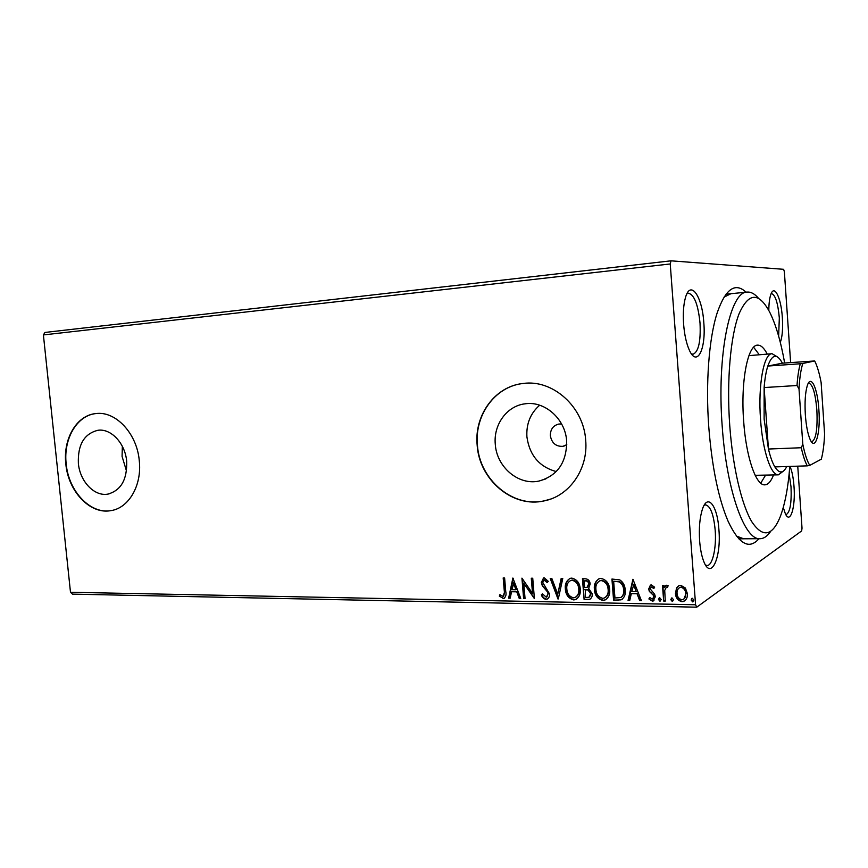 <?xml version="1.0" encoding="UTF-8"?>
<svg xmlns="http://www.w3.org/2000/svg" width="868" height="868" viewBox="0 0 868 868"><rect width="100%" height="100%" fill="white"/><g stroke="black" fill="none" stroke-linecap="round" stroke-linejoin="round"><path stroke-width="1.3" d="M758.947 538.713C749.117 550.019 738.798 544.117 727.981 520.995C718.4 498.297 712.01 467.168 708.82 427.599C705.489 383.33 708.982 338.303 717.12 313.044C725.464 288.935 735.109 281.981 746.068 292.201M736.444 536.066L743.692 538.8M703.818 322.831C706.129 349.175 697.037 367.663 689.355 350.184C686.393 343.565 684.472 334.885 683.604 324.165C682.899 313.608 683.496 304.852 685.384 297.876C690.375 278.986 702.288 296.227 703.818 322.831M691.47 353.905L693.065 354.231C698.534 351.865 700.856 341.504 700.031 323.156C698.143 304.646 694.281 294.664 688.443 293.21L686.913 293.807M768.809 310.462C768.874 303.616 769.536 298.332 770.773 294.632C774.299 283.63 781.189 297.93 782.35 317.677C783.012 328.722 782.328 336.968 780.299 342.404M778.639 336.176L779.323 317.938C777.934 302.932 775.319 294.816 771.489 293.568L771.164 293.634M789.989 466.42C792.007 470.977 793.352 477.639 794.003 486.395C795.663 507.01 790.292 524.836 785.356 513.726L783.272 507.487M785.811 514.605L786.104 514.637C790.054 512.478 791.692 503.201 791.019 486.774L789.131 473.917M718.91 529.654C721.416 557.571 711.033 580.811 703.742 561.401C701.648 556.052 700.281 549.184 699.619 540.775C698.816 527.885 699.782 517.285 702.505 508.952C707.821 492.883 717.489 505.957 718.91 529.654M705.554 565.068L707.04 565.48C712.552 565.914 716.599 547.708 715.178 530.164C713.68 514.518 710.491 506.077 705.597 504.861L704.143 505.284M561.629 424.018L558.851 424.04C553.166 425.483 550.323 429.367 550.345 435.714C551.755 443.092 555.932 446.64 562.865 446.336L566.793 444.676M78.37 463.404C79.921 481.382 94.265 496.594 107.73 494.131C120.977 490.55 127.292 479.57 126.674 461.19C125.155 443.32 111.082 428.325 97.986 430.268C84.207 433.653 77.664 444.698 78.37 463.404M122.345 446.315L122.073 456.384L126.511 471.053M495.292 444.318C496.648 466.962 518.424 485.635 538.952 481.067C557.516 475.772 566.75 462.438 566.663 441.053C565.361 418.864 544.637 400.647 525.01 403.826C506.858 405.899 493.317 424.712 495.292 444.318M539.679 405.215C530.435 413.287 526.182 423.834 526.909 436.843C529.523 455.288 539.299 466.865 556.247 471.574M477.161 445.197C479.244 479.787 512.771 508.388 544.323 500.858C569.441 496.019 588.374 468.991 585.683 440.239C583.741 406.691 552.645 379.164 523.144 383.472C495.01 386.238 474.08 415.197 477.161 445.197M521.776 383.645C494.391 387.28 474.438 415.761 477.422 445.143C479.505 479.711 513.021 508.301 544.572 500.771L550.562 499.078M65.838 464.011C68.214 491.386 90.12 514.615 110.746 510.655C128.735 508.225 142.102 485.375 139.271 460.658C136.992 433.523 115.704 410.824 95.936 413.569C76.666 415.132 62.832 438.969 65.838 464.011M95.816 413.58C76.775 415.479 63.223 439.143 66.196 463.957C68.572 491.321 90.478 514.54 111.093 510.59L112.178 510.384M797.746 466.17L802.021 528.2L801.641 530.934L696.754 607.177L72.489 594.135L70.492 592.28L43.4 334.929L44.962 332.444L671.018 260.823L783.63 269.308L784.368 271.76L790.618 362.585M676.595 587.875L679.308 585.531L680.783 585.314L685.373 587.983L687.391 593.636C687.706 597.217 686.458 599.821 683.626 601.448L682.02 601.687C677.941 600.667 675.749 597.922 675.445 593.452L676.595 587.875L678.516 585.889M663.673 601.057L662.479 585.368L664.085 585.39L664.259 587.701L666.288 585.227L668.132 585.705L667.492 587.365L666.374 587.126L664.714 590.424L665.279 601.09L663.673 601.057L662.902 585.368M651.38 584.956L654.624 587.213L653.788 588.547L651.271 586.92L650.251 588.96L654.635 594.244L655.34 596.663L653.213 601.003L652.335 601.123L648.895 598.953L649.698 597.52L652.497 599.137L653.756 596.717L653.268 595.22L649.362 591.423L648.667 589.014L650.588 585.065L651.38 584.956M618.244 600.211L613.578 600.124L611.929 579.054L619.828 579.9C623.278 582.33 625.068 585.705 625.177 590.045C625.763 594.547 624.374 597.824 621.021 599.864L613.578 600.124M584.11 599.571L582.439 578.75L585.216 578.782C588.211 578.978 589.86 580.725 590.164 584.001L588.667 588.428L592.204 593.81C592.453 596.5 591.509 598.388 589.361 599.462L584.11 599.571L582.916 578.761M558.026 599.083L550.214 578.424L551.82 578.435L557.744 594.113L561.151 578.533L562.757 578.555L558.298 598.931M525.042 598.464L523.61 598.432L521.928 578.131L532.54 593.43L531.281 578.229L532.735 578.24L534.406 598.638L523.795 583.35L525.042 598.464M504.319 591.347L503.19 577.936L504.612 577.947L505.751 591.564C506.478 594.667 505.827 596.967 503.809 598.464L499.339 596.175L499.914 594.645L503.169 596.457L504.818 591.108L503.722 577.936M70.492 592.28L695.583 604.757L670.237 263.959L43.4 334.929M512.88 578.034L520.746 598.377L519.194 598.356L516.742 591.824L511.556 591.748L510.2 598.182L508.648 598.15L512.88 578.034M545.972 599.376C543.726 598.855 542.185 597.336 541.339 594.83L542.435 593.81L546.276 597.206L548.066 593.853L547.415 591.824L542.305 585.705L541.306 582.58L543.585 577.925L544.301 577.838L548.261 581.343L547.22 582.602L543.997 579.998L542.76 582.515L549.531 593.907C549.737 596.468 548.847 598.247 546.84 599.267L546.449 599.126C544.203 598.595 542.663 597.086 541.827 594.58L541.339 594.83M565.339 588.992C564.808 583.969 566.489 580.41 570.374 578.305L571.806 578.11C577.046 579.455 579.867 583.122 580.269 589.112C580.768 594.048 579.13 597.564 575.354 599.68L573.672 599.907C568.529 598.497 565.741 594.862 565.339 588.992L565.806 588.754C565.35 584.37 566.652 580.974 569.723 578.533M594.385 589.415C593.864 584.359 595.567 580.757 599.517 578.609L601.036 578.403C606.396 579.77 609.282 583.48 609.672 589.546C610.161 594.493 608.501 598.052 604.67 600.211L602.891 600.461C597.629 599.039 594.786 595.361 594.385 589.415L594.83 589.177C594.385 584.804 595.687 581.386 598.757 578.902M632.935 579.271L641.398 600.645L639.683 600.613L637.047 593.766L631.318 593.669L629.756 600.428L628.063 600.396L632.935 579.271M658.486 599.452L659.68 597.694L661.145 599.506L659.951 601.264L658.486 599.452L659.322 597.748M670.801 599.68L672.006 597.911L673.492 599.734L672.277 601.502L670.801 599.68L671.637 597.976M691.134 600.048L692.371 598.269L693.868 600.103L692.642 601.882L691.134 600.048L691.948 598.334M671.018 260.823L670.237 263.959M695.583 604.757L696.754 607.177M730.889 293.709L723.966 297.181M504.438 598.182L502.984 598.562M503.494 598.312L499.339 596.175M499.838 595.936L500.228 594.927M503.668 596.207L504.818 591.108M520.648 598.117L519.194 598.356M519.682 598.106L517.241 591.585L516.742 591.824M517.241 591.585L511.556 591.748M510.254 597.933L508.648 598.15M509.158 597.911L513.259 578.403M515.961 589.741L516.46 589.502L513.899 582.688L511.979 589.687L515.961 589.741L513.4 582.916M525.021 598.204L523.61 598.432M524.109 598.182L522.471 578.489M531.791 578.229L532.54 593.43M534.362 598.074L523.795 583.35M541.827 594.58L542.5 593.951M546.894 596.902L548.066 593.853M548.543 593.604L547.415 591.824M547.892 591.585L542.305 585.705M542.793 585.466L541.306 582.58M541.784 582.341L543.455 577.969M547.578 582.157L544.453 579.933M544.941 579.705L544.062 579.965M547.599 598.92L546.449 599.126M558.384 598.54L550.789 578.424M561.563 578.533L557.744 594.113M576.526 599.148L573.672 599.907M574.139 599.647C568.985 598.247 566.207 594.613 565.806 588.754M575.82 597.119C578.479 595.264 579.618 592.508 579.216 588.84C578.902 584.099 576.656 581.159 572.5 579.998L570.439 580.562M578.761 589.09C578.446 584.338 576.2 581.397 572.045 580.236L570.905 580.399C567.748 582.081 566.392 584.956 566.815 589.014C567.13 593.701 569.343 596.62 573.455 597.781L574.725 597.607C577.849 595.958 579.195 593.126 578.761 589.09L579.216 588.84M590.229 599.05L588.027 599.647M588.482 599.387L584.565 599.311M589.535 596.989L591.141 593.528L588.461 589.773L585.282 589.48L585.444 597.466L588.884 597.314L590.685 593.777L588.016 590.012L584.826 589.719M587.603 587.126L589.101 583.784C588.938 581.831 587.951 580.8 586.139 580.681L584.121 580.909L584.652 587.582L586.952 587.441L588.645 584.023C588.482 582.07 587.495 581.039 585.683 580.92L584.121 580.909M605.94 599.614L602.891 600.461M603.336 600.2C598.074 598.779 595.231 595.101 594.83 589.177M605.18 597.585C607.828 595.687 608.956 592.909 608.566 589.264C608.251 584.468 605.972 581.484 601.708 580.323L599.484 580.952M608.132 589.513C607.817 584.717 605.528 581.734 601.274 580.562L600.059 580.725C596.859 582.45 595.47 585.347 595.904 589.437C596.207 594.179 598.464 597.141 602.674 598.312L604.019 598.128C607.188 596.446 608.555 593.571 608.132 589.513L608.566 589.264M614.012 599.864L612.385 579.065M622.258 599.278L618.678 599.951M621.325 597.206C623.571 595.448 624.472 592.963 624.049 589.763C623.962 586.215 622.475 583.502 619.589 581.647L613.643 581.235L614.956 597.987L620.718 597.553C623.094 595.839 624.07 593.321 623.625 590.012C623.539 586.464 622.052 583.752 619.155 581.896L613.643 581.235M641.289 600.374L639.683 600.613M640.096 600.352L637.047 593.766M637.47 593.506L631.318 593.669M629.821 600.157L628.063 600.396M628.486 600.135L633.26 579.444M636.211 591.575L633.879 584.153L631.817 591.499L636.211 591.575L633.456 584.403M654.06 588.113L651.629 586.876M653.962 600.591L652.335 601.123M652.736 600.862L648.895 598.953M649.307 598.692L649.85 597.726M653.018 598.822L653.756 596.717M654.168 596.457L653.268 595.22M653.669 594.971L651.445 593.582M651.857 593.332L649.362 591.423M649.774 591.173L648.667 589.014M649.08 588.754L650.338 585.162M660.353 601.003L658.888 599.191M666.016 585.336L664.259 587.701M667.644 586.974L666.743 587.072M667.145 586.822L666.309 587.159M665.257 600.819L664.074 600.797M672.667 601.231L671.192 599.419M684.863 600.786L682.02 601.687M682.4 601.415C678.32 600.396 676.139 597.661 675.836 593.191L675.445 593.452M675.836 593.191L676.986 587.625M683.919 599.039L686.132 593.365C685.948 590.012 684.342 587.896 681.315 587.007L679.427 587.625M685.753 593.625C685.557 590.273 683.951 588.146 680.924 587.256L679.959 587.408C677.756 588.678 676.79 590.707 677.062 593.495C677.246 596.826 678.841 598.909 681.868 599.745L682.91 599.593C685.08 598.367 686.035 596.381 685.753 593.625L686.132 593.365M693.434 601.535L692.642 601.882M693.022 601.611L691.514 599.788M784.661 363.008C780.82 341.33 775.775 324.285 769.547 311.862C758.708 291.832 748.541 292.494 739.037 313.858C730.487 335.959 726.516 380.748 729.749 425.645C732.776 467.44 741.652 504.872 751.872 521.863C762.798 538.008 772.26 536.294 780.256 516.71C784.987 504.189 788.166 487.425 789.793 466.431M770.697 531.346C767.431 536.164 763.883 538.616 760.053 538.702C744.744 540.514 726.603 490.887 722.219 426.481C716.653 355.175 730.053 291.268 747.174 292.093C750.983 291.778 754.769 293.851 758.513 298.299M783.218 471.237L778.39 474.829C771.023 475.762 762.603 450.698 760.542 419.472C757.916 385.077 763.851 353.309 772.053 353.71L748.932 355.641M759.229 354.676L753.641 347.254M773.54 474.97C771.077 481.349 768.18 484.648 764.882 484.843C756.093 485.928 746.057 457.154 743.648 421.067C740.578 381.291 747.793 344.704 757.58 345.149C760.889 345.008 764.1 347.981 767.225 354.079M760.737 483.172L765.533 475.208M755.182 475.317L778.39 474.829M818.882 409.859C820.683 432.958 815.388 451.859 810.104 439.414C807.75 433.913 806.166 425.754 805.352 414.915C804.614 402.199 805.254 392.434 807.294 385.631C810.962 373.739 817.623 388.365 818.882 409.859M811.298 441.573L811.949 441.693C816.05 439.316 817.689 428.781 816.864 410.076C815.432 393.508 812.774 384.546 808.889 383.179L808.249 383.352M772.053 353.71L777.229 356.781M797.008 385.511L764.122 387.562L768.44 449.027L801.283 447.736L802.791 444.177C804.788 453.997 807.121 461.071 809.779 465.389L821.323 459.172C823.059 452.695 824.144 444.34 824.6 434.119L821.128 382.56C819.468 373.761 817.482 366.882 815.16 361.934L814.683 360.969L802.813 363.475C800.86 369.584 799.591 378.057 799.005 388.907L797.008 385.511C797.627 376.582 798.723 369.334 800.307 363.768L767.811 366.057L782.404 363.171C776.979 353.146 772.108 354.111 767.811 366.057C766.064 371.569 764.827 378.741 764.122 387.562L764.122 419.081L768.44 449.027C770.317 456.915 772.466 462.872 774.864 466.908C779.258 473.754 783.218 473.624 786.755 466.528M814.683 360.969L782.404 363.171M800.307 363.768L802.813 363.475M799.005 388.907L802.791 444.177M809.779 465.389L807.283 465.856C805.048 461.765 803.052 455.722 801.283 447.736M774.864 466.908L807.283 465.856M564.504 445.892L562.865 446.336M109.173 493.849L107.73 494.131M545.842 478.886L538.952 481.067M760.053 538.702L738.787 538.822M747.174 292.093L726.006 294.187"/></g></svg>
